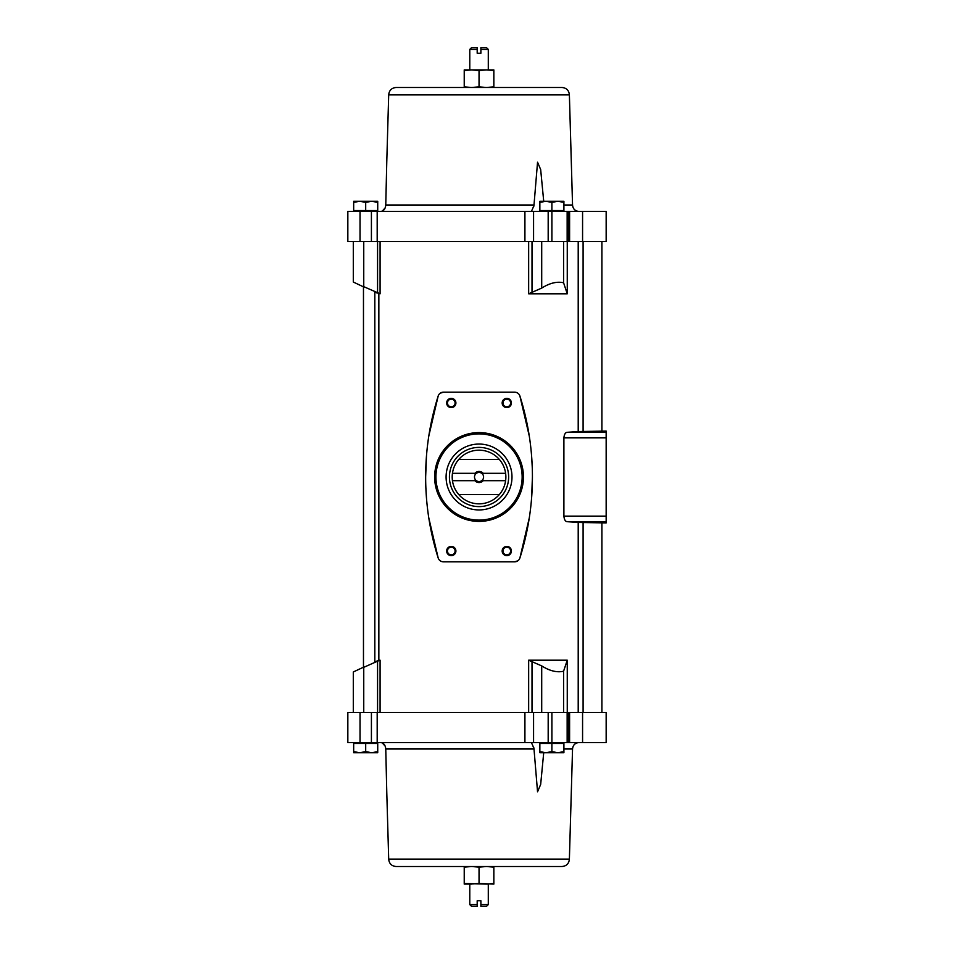 <?xml version="1.0" encoding="UTF-8"?>
<svg xmlns="http://www.w3.org/2000/svg" width="954" height="954" viewBox="0 0 954 954"><rect width="100%" height="100%" fill="white"/><g stroke="black" fill="none" stroke-linecap="round" stroke-linejoin="round"><path stroke-width="1.43" d="M529.255 435.966L519.906 396.041A5.557 5.557 0 0 0 514.611 392.166L443.467 392.166A5.557 5.557 0 0 0 438.172 396.041L428.823 435.895M426.462 456.227L425.651 476.869M425.842 487.279L426.45 497.618M428.811 518.034L438.172 557.959A5.557 5.557 0 0 0 443.467 561.834L514.611 561.834L517.843 560.797M443.467 392.166L440.235 393.203M514.611 561.834A5.557 5.557 0 0 0 519.906 557.959L529.243 518.105M531.616 497.773L532.415 477.131M532.225 466.721L531.628 456.382M578.207 241.517L578.207 431.542L567.129 432.317C565.328 432.532 564.243 434.38 563.897 437.862L563.897 516.138C564.243 519.608 565.317 521.456 567.129 521.683L578.207 522.458L578.207 712.483M567.26 241.517L567.26 293.796L563.575 282.766C556.981 281.275 549.695 283.052 541.705 288.096L528.659 293.796L567.26 293.796M528.659 241.517L528.659 293.796M380.086 241.517L380.086 293.796L363.748 286.665C350.333 280.667 350.333 280.667 363.748 286.665L363.748 241.517M377.14 293.081L374.827 292.007C360.517 285.437 360.517 285.437 374.827 292.007L380.086 293.796L377.569 292.818L377.569 241.517M378.845 293.796L378.845 660.204L374.827 661.993C360.517 668.563 360.517 668.563 374.827 661.993L374.827 292.007M380.086 712.483L380.086 660.204L377.569 661.182L380.086 660.204L378.845 660.204M567.26 712.483L567.26 660.204L528.659 660.204L528.659 712.483M583.097 712.483L583.097 522.53L606.16 522.923L606.16 521.683L567.129 521.683M606.16 521.683L606.16 431.077L583.097 431.47L583.097 241.517M583.097 522.53L578.207 522.458M578.207 431.542L583.097 431.47M563.909 204.991L572.543 204.991C572.925 208.926 575.083 211.084 579.018 211.466M385.225 207.805L382.399 210.965M533.739 206.553L534.001 204.991C532.618 209.164 531.569 211.323 530.829 211.466M569.383 94.887C568.942 90.391 566.473 87.923 561.978 87.482L396.101 87.482C391.605 87.923 389.137 90.391 388.695 94.887L569.383 94.887L572.543 204.991M386.203 186.113L386.787 161.166L385.762 204.991L534.001 204.991L537.543 162.216L540.668 169.562L543.72 201.282M388.695 94.887L386.775 161.727M563.909 211.466L563.909 210.536L539.857 210.536L539.857 202.355L545.879 201.282L551.889 202.355L551.889 210.536M380.229 211.466C383.52 211.323 385.356 209.164 385.762 204.991M377.724 211.466L377.724 210.536L353.672 210.536L353.672 202.355L359.682 201.282L365.692 202.355L365.692 210.536M563.909 749.009L572.543 749.009C572.925 745.074 575.083 742.916 579.018 742.534M385.225 746.195L382.399 743.035M533.739 747.447L534.001 749.009C532.618 744.835 531.569 742.677 530.829 742.534M563.909 751.645L563.909 752.718L539.857 752.718L539.857 751.645L545.879 752.718L551.889 751.645L557.899 752.718L563.909 751.645L563.909 743.464L539.857 743.464L539.857 742.534M377.724 751.645L377.724 752.718L353.672 752.718L353.672 751.645L359.682 752.718L365.692 751.645L371.714 752.718L377.724 751.645L377.724 743.464L353.672 743.464L353.672 742.534M480.888 47.7L486.588 47.7L488.293 49.405L480.888 49.405L480.888 47.7M477.191 904.595L477.191 906.3L471.491 906.3L469.785 904.595L477.191 904.595L477.191 900.743L480.888 900.743L480.888 906.3L486.588 906.3L488.293 904.595L488.293 884.096L486.433 884.096L493.838 883.476L493.838 867.126L486.433 866.518L493.838 866.518L493.838 867.126M480.888 904.595L488.293 904.595M469.785 904.595L469.785 884.096L479.039 883.476L493.838 884.096L493.838 883.476M493.838 87.482L493.838 86.874L486.433 87.482L493.838 87.482M479.039 86.874L471.634 87.482L486.433 87.482L479.039 86.874L479.039 70.524L486.433 69.904L493.838 70.524L493.838 86.874M464.228 87.482L471.634 87.482L464.228 86.874L464.228 87.482M486.433 866.518L479.039 867.126L471.634 866.518L464.228 867.126L464.228 866.518M360.028 241.517L360.028 211.466L347.84 211.466L347.84 241.517L377.188 241.517L377.188 211.466L606.16 211.466L606.16 241.517L582.572 241.517L582.572 211.466M360.028 211.466L377.188 211.466M533.572 742.534L569.598 742.534L569.598 712.483L533.572 712.483L533.572 742.534L347.84 742.534L347.84 712.483L371.416 712.483L371.416 742.534M582.572 742.534L606.16 742.534L606.16 712.483L582.572 712.483L582.572 742.534L569.598 742.534M377.188 241.517L524.915 241.517L524.915 211.466M569.598 211.466L569.598 241.517L524.915 241.517M569.598 241.517L582.572 241.517M533.572 712.483L524.915 712.483L524.915 742.534M371.416 712.483L524.915 712.483M360.028 712.483L360.028 742.534M569.598 712.483L582.572 712.483M377.569 712.483L377.569 661.182L363.748 667.335C350.333 673.333 350.333 673.333 363.748 667.335L363.748 712.483M353.302 712.483L353.302 671.974L354.137 671.616M541.705 712.483L541.705 665.904L528.659 660.204M563.575 712.483L563.575 671.234C556.981 672.725 549.695 670.948 541.705 665.904M563.575 241.517L563.575 282.766M541.705 241.517L541.705 288.096M364.857 666.56L353.302 671.974M567.26 660.204L563.575 671.234M569.383 859.113L388.695 859.113C389.137 863.608 391.605 866.077 396.101 866.518L561.978 866.518C566.473 866.077 568.942 863.608 569.383 859.113L572.543 749.009M386.203 767.887L386.787 792.834L385.762 749.009L534.001 749.009L537.543 791.784L540.668 784.438L543.72 752.718M388.695 859.113L386.787 792.846M380.229 742.534C383.52 742.677 385.356 744.835 385.762 749.009M479.039 883.476L479.039 867.126M471.634 884.096L464.228 884.096L464.228 883.476L486.433 884.096M464.228 883.476L464.228 867.126M469.785 49.405L477.191 49.405L477.191 47.7L471.491 47.7L469.785 49.405L469.785 69.904L471.634 69.904L464.228 69.904L464.228 70.524L471.634 69.904L479.039 70.524M464.228 70.524L464.228 86.874M493.838 70.524L493.838 69.904L486.433 69.904L488.293 69.904L488.293 49.405M477.191 49.405L477.191 53.257L480.888 53.257L480.888 49.405M471.634 69.904L486.433 69.904M353.672 751.645L353.672 743.464M365.692 751.645L365.692 743.464M539.857 751.645L539.857 743.464M551.889 751.645L551.889 743.464M377.724 202.355L377.724 201.282L371.714 201.282L377.724 202.355L377.724 210.536M365.692 202.355L371.714 201.282L353.672 201.282L353.672 202.355M563.909 202.355L563.909 201.282L557.899 201.282L563.909 202.355L563.909 210.536M551.889 202.355L557.899 201.282L539.857 201.282L539.857 202.355M519.906 557.959A268.038 268.038 0 0 0 519.906 396.041M438.172 396.041A268.038 268.038 0 0 0 438.172 557.959M434.63 477A44.409 44.409 0 0 1 501.244 438.542A44.409 44.409 0 0 1 501.244 515.458A44.409 44.409 0 0 1 434.63 477M455.905 551.018A4.627 4.627 0 0 0 448.964 547.012A4.627 4.627 0 0 0 448.964 555.025A4.627 4.627 0 0 0 455.905 551.018M511.416 402.982A4.627 4.627 0 0 0 504.475 398.975A4.627 4.627 0 0 0 504.475 406.988A4.627 4.627 0 0 0 511.416 402.982M455.905 402.982A4.627 4.627 0 0 0 448.964 398.975A4.627 4.627 0 0 0 448.964 406.988A4.627 4.627 0 0 0 455.905 402.982M511.416 551.018A4.627 4.627 0 0 0 504.475 547.012A4.627 4.627 0 0 0 504.475 555.025A4.627 4.627 0 0 0 511.416 551.018M510.617 551.018A3.828 3.828 0 0 0 504.881 547.703A3.828 3.828 0 0 0 504.881 554.334A3.828 3.828 0 0 0 510.617 551.018M455.106 402.982A3.828 3.828 0 0 0 449.37 399.666A3.828 3.828 0 0 0 449.37 406.297A3.828 3.828 0 0 0 455.106 402.982M510.617 402.982A3.828 3.828 0 0 0 504.881 399.666A3.828 3.828 0 0 0 504.881 406.297A3.828 3.828 0 0 0 510.617 402.982M455.106 551.018A3.828 3.828 0 0 0 449.37 547.703A3.828 3.828 0 0 0 449.37 554.334A3.828 3.828 0 0 0 455.106 551.018M505.608 473.303L483.177 473.303A5.557 5.557 0 0 0 474.901 473.303L452.458 473.303A26.831 26.831 0 0 1 458.767 459.423L499.312 459.423A26.831 26.831 0 0 1 499.312 494.577L458.767 494.577A26.831 26.831 0 0 1 452.458 480.697L474.901 480.697A5.557 5.557 0 0 0 483.177 480.697L505.608 480.697M452.458 473.303A26.831 26.831 0 0 0 452.458 480.697M474.901 473.303L476.392 473.303A4.543 4.543 0 0 1 481.687 473.303L483.177 473.303M483.177 480.697L481.687 480.697A4.543 4.543 0 0 1 476.392 480.697L474.901 480.697M481.687 480.697A4.543 4.543 0 0 0 481.687 473.303M476.392 473.303A4.543 4.543 0 0 0 476.392 480.697M508.637 477A29.61 29.61 0 0 1 464.228 502.639A29.61 29.61 0 0 1 464.228 451.361A29.61 29.61 0 0 1 508.637 477M499.312 494.577A26.831 26.831 0 0 1 458.767 494.577M458.767 459.423A26.831 26.831 0 0 1 499.312 459.423M511.988 477A32.961 32.961 0 0 1 462.559 505.537A32.961 32.961 0 0 1 462.559 448.463A32.961 32.961 0 0 1 511.988 477M522.518 477A43.49 43.49 0 0 1 457.288 514.659A43.49 43.49 0 0 1 457.288 439.341A43.49 43.49 0 0 1 522.518 477A43.49 43.49 0 0 1 457.288 514.659A43.49 43.49 0 0 1 457.288 439.341A43.49 43.49 0 0 1 522.518 477M371.416 241.517L371.416 211.466M533.572 241.517L533.572 211.466M548.18 241.517L548.18 211.466M551.901 241.517L551.901 211.466M567.153 241.517L567.153 211.466M568.25 241.517L568.25 211.466M568.25 712.483L568.25 742.534M567.153 712.483L567.153 742.534M551.901 712.483L551.901 742.534M548.18 712.483L548.18 742.534M377.188 712.483L377.188 742.534M532.01 712.483L532.01 661.205M532.01 241.517L532.01 292.795M606.16 432.317L567.129 432.317M606.16 437.862L563.897 437.862M606.16 516.138L563.897 516.138M435 477A44.039 44.039 0 0 1 501.053 438.864A44.039 44.039 0 0 1 501.053 515.136A44.039 44.039 0 0 1 435 477M522.148 477A43.121 43.121 0 0 1 457.479 514.337A43.121 43.121 0 0 1 457.479 439.663A43.121 43.121 0 0 1 522.148 477M601.902 712.483L601.902 522.923M601.902 431.077L601.902 241.517M353.302 241.517L353.302 282.026L363.474 286.844L363.474 667.156M377.724 743.464L377.724 742.534M563.909 743.464L563.909 742.534M353.672 211.466L353.672 210.536M539.857 211.466L539.857 210.536"/></g></svg>
